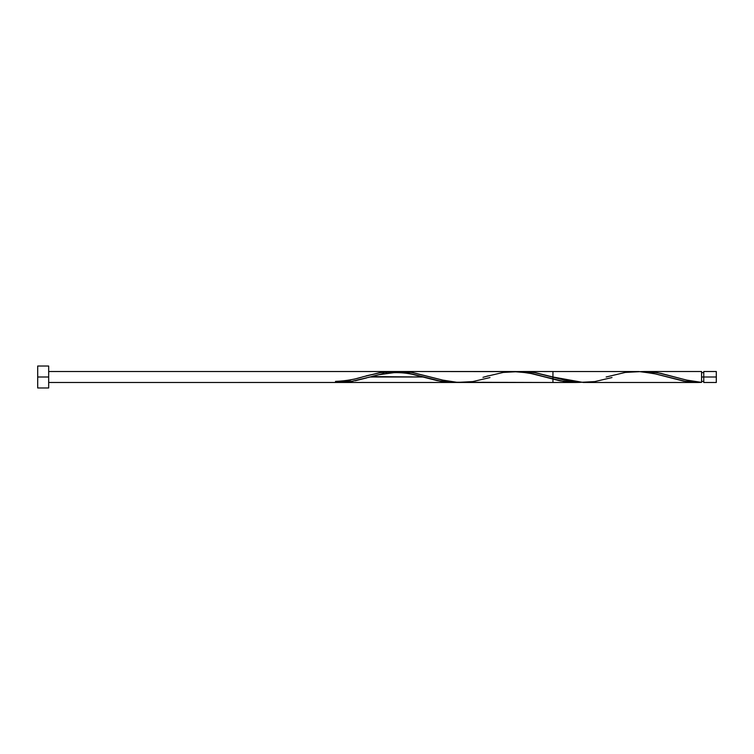 <?xml version="1.0" encoding="UTF-8"?>
<svg xmlns="http://www.w3.org/2000/svg" width="754" height="754" viewBox="0 0 754 754"><rect width="100%" height="100%" fill="white"/><g stroke="black" fill="none" stroke-linecap="round" stroke-linejoin="round"><path stroke-width="1.13" d="M606.169 377L625.311 372.419L640.561 371.618L655.81 373.965L686.319 381.581L701.569 382.382L701.569 377L703.765 377L703.765 371.505L703.765 382.495L716.3 382.495L716.3 377L701.569 377L701.569 371.505L644.453 371.505L657.752 372.749L687.874 380.393L701.569 382.382L701.569 371.505M37.7 387.98L37.7 366.02L37.7 387.98L48.68 387.98L48.68 377L37.7 377L48.68 377L48.68 366.02L48.68 387.98M521.485 371.515L535.783 372.759L552.946 377L583.445 382.495L697.676 382.495L701.569 382.382L686.319 380.035L660.9 373.362L650.73 371.797L640.561 371.618L644.463 371.505M395.661 371.675L404.238 371.618L412.815 372.589L444.276 380.487L455.718 382.25L552.946 382.495L552.946 371.505L522.918 371.515M461.439 382.495L462.862 382.476M391.373 372.099L392.796 371.929M388.508 372.514L389.941 372.288M385.652 373.023L387.075 372.759M372.778 376.199L384.22 373.315M486.104 376.453L503.295 372.419L518.554 371.618L533.804 373.965L559.223 380.638L569.393 382.203L579.553 382.382L575.66 382.495L337.99 382.476L350.78 381.581L369.922 377L350.78 381.581L335.53 382.495L350.78 381.581L369.922 377L423.126 377L371.354 376.595M698.59 382.485L683.68 381.128L653.869 373.522L638.968 371.543L400.431 371.505M345.7 381.109L350.78 380.035L345.7 381.109M355.869 378.744L360.949 377.339L355.869 378.744M366.029 375.907L381.288 372.419L396.538 371.618L411.788 373.965L437.207 380.638L447.376 382.203L457.546 382.382L453.654 382.495L437.207 380.638L406.708 372.891L392.646 371.505L381.288 372.419L362.137 377L379.309 372.759L392.646 371.505L48.68 371.505L394.559 371.534L407.895 373.117L423.145 377L369.95 377L423.126 377L440.308 381.241L453.654 382.495L48.68 382.495L455.567 382.466L442.287 381.581L411.788 373.965L396.538 371.618L381.288 372.419L366.029 375.907M488.045 375.907L482.965 377.339L488.045 375.907M612.003 377.547L594.812 381.581L579.553 382.382L564.303 380.035L533.804 372.419L518.554 371.618L528.714 372.891L559.223 380.638L569.393 382.203L579.553 382.382L564.303 381.581L528.714 372.891L512.758 371.534M518.554 371.618L390.138 371.505M340.525 381.929L338.857 382.118M345.511 381.147L342.184 381.703M350.506 380.101L348.838 380.478M358.819 377.933L353.833 379.281M575.66 382.495L339.423 382.495L575.66 382.495L560.411 380.883L528.007 372.759L514.652 371.505M368.338 377.443L369.922 377M355.191 380.779L366.764 377.886M451.467 382.495L48.68 382.495L339.423 382.495L352.976 381.204M716.3 382.495L716.3 371.505L716.3 377L703.765 377L703.765 382.495M335.53 382.382L335.53 381.392L335.53 382.382M489.987 377.547L472.796 381.581L457.546 382.382L442.287 380.035L411.788 372.419L396.538 371.618M701.569 381.392L703.765 381.392M48.68 382.495L339.423 382.495M37.7 366.02L48.68 366.02M701.569 372.608L703.765 372.608M703.765 371.505L716.3 371.505M364.088 376.453C355.671 379.271 346.152 380.921 335.53 381.392M425.096 377.547C416.698 375.407 408.319 372.353 394.078 372.655L378.894 374.719L367.98 377.547"/></g></svg>
